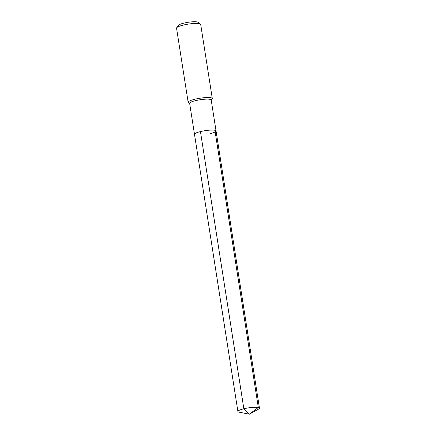 <?xml version="1.0" encoding="UTF-8"?>
<svg xmlns="http://www.w3.org/2000/svg" width="436" height="436" viewBox="0 0 436 436"><rect width="100%" height="100%" fill="white"/><g stroke="black" fill="none" stroke-linecap="round" stroke-linejoin="round"><path stroke-width="0.65" d="M210.098 133.661A10.905 1.951 171.1 0 0 216.043 130.936L211.198 99.98A10.905 1.951 171.1 0 0 195.595 100.634A10.905 1.951 -8.9 0 0 189.649 103.359L194.494 134.315A10.905 1.951 -8.9 0 1 200.446 131.59A10.905 1.951 171.1 0 1 216.043 130.936A10.905 1.951 171.1 0 0 200.446 131.59A10.905 1.951 -8.9 0 0 194.494 134.315L237.903 411.497A10.905 1.951 -8.9 0 1 243.849 408.777L200.446 131.59M211.226 100.16L212.152 98.928A12.213 2.185 171.1 0 0 212.294 98.509A12.213 2.185 171.1 0 0 194.816 99.239A12.213 2.185 -8.9 0 0 188.156 102.286A12.213 2.185 -8.9 0 0 188.417 102.645L189.676 103.534M188.156 102.286L176.547 28.16A12.213 2.185 -8.9 0 1 176.689 27.741A12.213 2.185 -8.9 0 1 183.213 25.114A12.213 2.185 171.1 0 1 200.424 24.024A12.213 2.185 171.1 0 1 200.685 24.383L212.294 98.509M200.424 24.024L197.884 22.236A9.946 1.777 171.1 0 0 183.867 23.124A9.946 1.777 -8.9 0 0 178.558 25.261L176.689 27.741M237.903 411.497A10.905 1.951 -8.9 0 0 239.124 412.173L249.365 414.2L258.494 409.137A10.905 1.951 171.1 0 0 259.453 408.123A10.905 1.951 171.1 0 0 243.849 408.777L249.365 414.2L258.314 407.464L214.91 130.282M216.043 130.936L259.453 408.123"/></g></svg>
